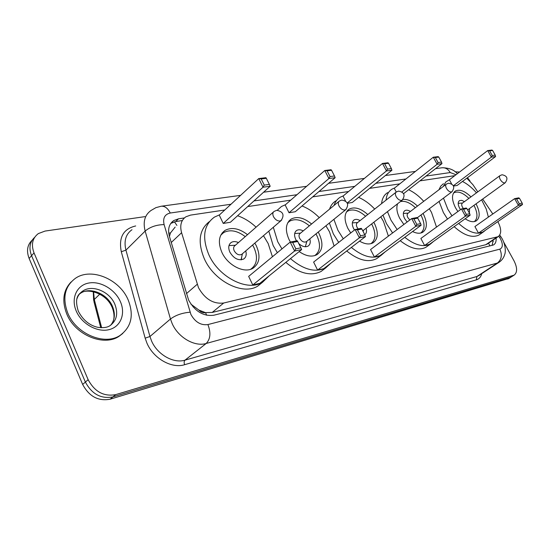 <?xml version="1.0" encoding="UTF-8"?>
<svg xmlns="http://www.w3.org/2000/svg" width="550" height="550" viewBox="0 0 550 550"><rect width="100%" height="100%" fill="white"/><g stroke="black" fill="none" stroke-linecap="round" stroke-linejoin="round"><path stroke-width="0.82" d="M224.778 209.997L190.534 215.112L185.893 216.789C181.108 220.144 179.678 225.459 181.589 232.719L198.488 287.691C204.971 299.111 213.379 304.219 223.719 303.016L498.107 236.686C501.627 233.922 501.545 228.896 497.867 221.609M190.919 304.143L198.804 310.035C200.949 312.235 203.204 313.115 205.576 312.668L206.642 315.26M205.576 312.668L198.804 310.035M175.154 227.102L170.459 232.952L169.441 236.452M205.865 312.599L212.197 312.448L485.788 244.716L487.623 243.815M454.795 175.656L419.939 180.861M399.754 183.872L369.621 188.375M348.569 191.517L312.682 196.873M290.709 200.159L247.734 206.573M477.799 191.874L472.938 184.718L466.812 178.186M492.821 213.978L482.673 199.052M184.387 217.938L178.502 218.824L173.779 220.55C169.015 223.912 167.558 229.178 169.414 236.349L188.629 300.114C195.058 311.499 203.459 316.532 213.833 315.226L493.515 244.942C495.516 243.712 496.375 241.416 496.107 238.047M503.779 242.234L513.954 260.707C517.426 267.692 517.474 272.504 514.106 275.151L115.72 394.625C103.874 396.777 94.683 391.793 88.144 379.686L34.038 252.911C30.951 244.599 32.381 238.157 38.335 233.592L45.052 231.069L144.911 216.638M499.792 235.001L500.005 235.386M455.139 171.827L459.553 172.026M467.479 177.691L470.058 181.122M508.963 278.431L110.089 399.211C98.271 401.39 89.127 396.467 82.651 384.436L29.122 258.431L31.57 255.681C28.696 248.133 29.714 242.028 34.636 237.353C29.714 242.028 28.696 248.133 31.57 255.681L85.388 382.071L31.57 255.681L34.038 252.911M110.089 399.211L112.894 396.921C101.062 399.087 91.898 394.137 85.388 382.071C91.898 394.137 101.062 399.087 112.894 396.921L510.462 277.289L112.894 396.921L115.72 394.625M511.734 276.664L514.106 275.151M493.185 240.034L492.14 245.458M170.789 223.396L175.684 221.561L181.926 220.598M29.122 258.431C26.263 250.91 27.287 244.819 32.196 240.144M128.136 299.832C134.124 315.136 131.443 326.989 120.086 335.39C104.802 345.902 76.106 334.097 67.719 312.971C62.184 297.811 64.783 286.234 75.522 278.245C91.403 267.19 119.646 279.29 128.136 299.832M122.767 333.458L119.054 336.304C103.771 346.823 75.096 335.046 66.736 313.94C61.758 300.939 63.222 290.276 71.129 281.957M263.478 235.702L268.18 243.567L272.422 256.768M269.197 275.791L262.618 282.191C248.05 291.933 219.051 277.702 208.897 254.87C201.802 237.593 203.637 225.012 214.404 217.119L219.56 214.823M262.309 282.439L257.936 285.966C243.361 295.728 214.438 281.627 204.373 258.892C197.45 242.089 199.127 229.659 209.392 221.602M254.849 243.1L256.341 245.822C260.7 255.901 259.627 263.347 253.124 268.159C244.592 273.866 227.81 265.567 221.904 252.388C217.724 242.337 218.79 234.994 225.108 230.347C231.798 226.93 239.264 228.367 247.493 234.664M295.852 248.834L300.884 247.816L297.736 241.484L292.689 242.468L295.852 248.834L294.607 251.013L290.194 242.096L248.655 276.382L252.78 284.982L259.813 283.367L301.654 249.576L294.607 251.013L252.78 284.982M237.593 215.744C244.228 218.034 250.381 221.843 256.066 227.184M264.254 185.089L269.369 184.429L266.331 178.303L261.202 178.929L264.254 185.089L263.024 187.206L258.754 178.578L219.251 215.105L223.252 223.438L230.374 222.276L270.181 186.258L263.024 187.206L223.252 223.438M292.689 242.468L290.194 242.096L297.254 240.728L297.736 241.484M261.202 178.929L258.754 178.578L265.925 177.698L266.331 178.303M269.369 184.429L270.181 186.258M300.884 247.816L301.654 249.576M252.587 245.039L253.949 247.541C258.156 257.311 257.104 264.529 250.793 269.197L250.669 269.266M238.439 242.577C235.689 241.326 233.31 241.271 231.296 242.413C228.484 244.482 228.009 247.734 229.873 252.161C233.86 258.617 238.446 260.913 243.629 259.057C246.07 257.359 246.764 254.65 245.719 250.917M220.811 235.111L223.664 232.574C230.106 229.268 237.304 230.615 245.252 236.631M273.453 211.998L234.974 245.609C233.468 246.716 233.214 248.449 234.218 250.814C236.342 254.258 238.789 255.482 241.553 254.492L242.213 253.921M241.388 259.806L241.643 257.201M229.962 245.541L228.979 245.609M325.944 225.789L329.526 231.866L334.111 246.008M330.777 263.264L325.772 267.857C315.494 272.882 303.717 269.809 290.441 258.631M281.951 248.903L277.729 241.746L273.316 227.267M324.28 269.005L321.09 271.459C310.798 276.506 299.042 273.481 285.814 262.371M277.358 252.691L273.164 245.568L268.806 231.137M290.421 242.048L289.059 239.58C284.886 230.031 285.615 223.169 291.239 219.01C297.241 216.054 304.019 217.718 311.575 224.001M318.189 232.079L319.151 233.846C323.469 243.416 322.74 250.36 316.972 254.664C311.96 257.283 306.02 256.252 299.173 251.584M360.498 235.778L364.863 234.898L361.831 229.02L357.459 229.866L360.498 235.778L359.377 237.806L355.121 229.522L313.617 262.082L317.604 270.084L323.744 268.675L365.489 236.555L359.377 237.806L317.604 270.084M277.255 210.251L281.49 206.484L285.478 204.71M302.012 205.982C308.199 208.381 313.954 212.272 319.275 217.642M330.041 176.557L334.489 175.979L331.554 170.28L327.099 170.83L330.041 176.557L328.921 178.523L324.803 170.5L285.154 204.992L289.025 212.754L295.261 211.743L335.149 177.705L328.921 178.523L289.025 212.754M357.459 229.866L355.121 229.522L361.247 228.339L361.831 229.02M327.099 170.83L324.803 170.5L331.038 169.737L331.554 170.28M334.489 175.979L335.149 177.705M364.863 234.898L365.489 236.555M315.961 233.887L316.814 235.469C320.98 244.722 320.279 251.446 314.703 255.647M303.243 230.883C300.712 229.57 298.54 229.412 296.732 230.416C294.229 232.272 293.906 235.304 295.756 239.511L296.526 240.866M287.746 222.771L289.754 221.121C295.529 218.261 302.067 219.828 309.361 225.83M298.781 243.595C302.218 246.599 305.312 247.438 308.055 246.111C310.152 244.674 310.736 242.268 309.808 238.886M338.882 201.444L300.169 233.427C298.829 234.417 298.657 236.039 299.647 238.288C301.627 241.45 303.813 242.626 306.212 241.808L306.701 241.409M305.546 246.758L305.683 245.513M294.69 233.516L300.513 233.138M380.779 216.831L383.556 221.561L388.382 236.129M385.158 251.831L381.288 255.228C372.886 259.366 362.904 256.768 351.347 247.438M343.282 238.81L337.913 230.264L333.898 219.326M379.012 256.912L376.64 258.665C368.218 262.824 358.243 260.267 346.727 250.992M338.697 242.413L333.348 233.901L329.374 222.998M350.735 232.966L347.868 228.367C343.729 219.278 344.176 212.85 349.202 209.096C354.606 206.525 360.793 208.34 367.771 214.534M373.808 222.248L374.392 223.314C378.647 232.416 378.207 238.906 373.065 242.798C369.394 244.764 364.884 244.207 359.542 241.134M416.824 224.407L420.654 223.637L417.732 218.144L413.902 218.893L416.824 224.407L415.8 226.298L411.703 218.57L370.556 249.549L374.406 257.029L379.809 255.784L421.149 225.204L415.8 226.298L374.406 257.029M334.036 205.446C335.225 201.761 337.288 199.018 340.223 197.223L343.365 195.827M358.566 197.374C364.327 199.843 369.703 203.741 374.701 209.062M391.387 168.596L388.554 163.267L384.643 163.749L387.482 169.104L391.387 168.596L391.923 170.225L386.457 170.94L382.484 163.439L343.028 196.109L345.524 200.949M347.407 203.28L352.275 202.489L391.923 170.225M329.56 209.144C330.763 205.459 332.832 202.716 335.775 200.915M413.902 218.893L411.703 218.57L417.072 217.532L417.732 218.144M387.482 169.104L386.457 170.94L347.27 202.978M384.643 163.749L382.484 163.439L387.963 162.772L388.554 163.267M420.654 223.637L421.149 225.204M371.621 223.946L372.116 224.854C376.193 233.558 375.808 239.827 370.961 243.657M360.099 220.591C357.761 219.251 355.774 219.017 354.138 219.897C351.904 221.574 351.704 224.414 353.54 228.422L354.496 230.017M346.308 212.169L347.689 211.097C352.894 208.615 358.861 210.327 365.599 216.253M364.746 234.671C366.486 233.406 366.933 231.268 366.094 228.243M395.952 192.287L357.376 222.743C356.18 223.637 356.077 225.156 357.06 227.294L358.188 228.931M362.746 230.78L363.344 230.381M429.337 208.718L431.509 212.417L436.507 227.088M433.51 241.436L430.457 244.021C423.466 247.479 414.906 245.238 404.786 237.311M397.155 229.522L390.974 220.151L387.461 211.64M427.666 246.022L425.865 247.308C418.853 250.786 410.3 248.579 400.207 240.701M392.597 232.952L386.451 223.616L382.972 215.133M403.865 224.476L399.795 218.467C396.873 212.671 396.138 207.769 397.588 203.768M402.999 199.458C407.578 198.997 412.404 201.204 417.478 206.078M423.053 213.434L423.349 213.978C427.536 222.647 427.329 228.745 422.73 232.272C420.028 233.75 416.639 233.509 412.569 231.55M466.345 214.411L469.721 213.73L466.909 208.581L463.526 209.241L466.345 214.411L465.396 216.178L461.457 208.938L420.867 238.466L424.586 245.492L429.378 244.393L470.119 215.215L465.396 216.178L424.586 245.492M386.038 200.117C386.554 194.92 388.575 191.242 392.095 189.083L394.604 187.969M408.609 189.722C413.985 192.225 419.024 196.089 423.734 201.321M441.526 162.092L438.79 157.087L435.332 157.513L438.075 162.546L441.526 162.092L441.959 163.632L437.126 164.271L433.29 157.224L394.261 188.244L396.268 192.032M381.583 203.631C382.119 198.44 384.154 194.762 387.681 192.589M463.526 209.241L461.457 208.938L466.194 208.024L466.909 208.581M438.075 162.546L437.126 164.271L401.981 191.867M441.959 163.632L403.611 193.634M435.332 157.513L433.29 157.224L438.137 156.633L438.79 157.087M469.721 213.73L470.119 215.215M420.915 215.036L421.135 215.442C425.109 223.644 424.985 229.508 420.771 233.028M410.396 211.461C408.224 210.107 406.402 209.825 404.924 210.602C402.916 212.121 402.82 214.796 404.628 218.611L407.124 222.021M400.345 201.63C404.924 200.558 409.929 202.579 415.353 207.694M446.181 184.257L407.983 213.297C406.911 214.108 406.862 215.531 407.832 217.573L409.826 219.986M481.614 199.815L486.193 208.904L488.379 217.099M485.732 230.017L483.388 231.935C476.699 235.056 468.449 232.217 458.645 223.438M451.99 215.827L447.858 209.303L443.479 198.117M480.198 234.149L478.878 235.063C472.168 238.198 463.925 235.393 454.142 226.655M447.514 219.079L443.403 212.575L439.072 201.431M457.882 211.537L455.538 207.838C451.529 199.643 451.509 194.026 455.482 190.974C459.814 189.056 464.963 191.029 470.938 196.893M476.046 203.837L476.087 203.919C480.184 212.107 480.212 217.779 476.169 220.935C473.289 222.427 469.618 221.705 465.163 218.769M519.262 203.72L522.191 203.129L519.502 198.351L516.574 198.921L519.262 203.72L518.402 205.37L514.635 198.646L474.911 226.566L478.479 233.104L482.659 232.148L522.5 204.531L518.402 205.37L478.479 233.104M443.334 186.416L445.761 182.009L449.742 179.506M462.461 181.459C467.411 183.961 472.086 187.756 476.479 192.837M495.234 155.127L492.621 150.466L489.61 150.838L492.236 155.512L495.234 155.127L495.578 156.571L491.377 157.121L487.706 150.569L449.384 179.781L451.584 183.81M453.544 186.044L457.132 185.467L495.578 156.571M438.969 189.736L440.722 186.154L443.444 183.686M516.574 198.921L514.635 198.646L518.746 197.849L519.502 198.351M492.236 155.512L491.377 157.121L453.406 185.749M489.61 150.838L487.706 150.569L491.92 150.054L492.621 150.466M522.191 203.129L522.5 204.531M473.976 205.336C477.799 212.967 477.929 218.377 474.361 221.588M464.489 201.616L461.746 200.351L459.525 200.613C457.765 201.974 457.765 204.462 459.539 208.072L460.522 209.619M453.441 193.126L453.97 192.775C458.143 190.912 463.107 192.796 468.875 198.406M469.384 213.118L469.562 208.526M499.916 175.677L462.406 203.143C461.464 203.871 461.464 205.198 462.419 207.123L463.423 208.56M186.429 293.645L197.196 284.316M174.467 221.801L176.901 225.424M170.459 232.952L168.726 233.152M193.937 306.756L193.022 306.859M488.606 243.141L489.851 246.029M212.197 312.448L223.719 303.016M171.243 242.509L181.589 232.719M485.788 244.716L496.891 237.16M231 204.242L170.252 213.022C164.725 214.308 162.676 218.164 164.106 224.593L190.926 314.49C195.229 322.149 200.887 325.511 207.9 324.569L499.833 249.15C502.906 247.727 503.119 244.282 500.479 238.81L498.809 236.197M499.606 261.917L497.406 263.024L206.181 343.482C194.728 347.036 178.2 337.521 172.157 323.572L170.466 319.007L149.944 336.504L151.566 340.979C157.376 354.64 173.628 363.791 185.027 360.14L476.891 276.506L479.016 275.447M481.738 273.659C480.927 276.932 479.119 279.001 476.314 279.874L184.642 364.698C183.886 362.711 184.016 361.192 185.027 360.14L206.181 343.482C210.458 339.048 211.028 332.743 207.9 324.569M500.816 236.583L499.544 237.291M184.642 364.698C171.834 368.864 153.491 358.593 146.974 343.207L145.159 338.161L121.296 251.728C118.498 237.476 123.296 228.889 135.692 225.954M88.144 379.686L82.651 384.436M513.246 275.516L507.691 279.056M190.066 312.214C182.263 312.874 175.732 315.136 170.466 319.007L145.152 231.076L125.929 250.14L149.944 336.504L145.159 338.161M164.106 224.593C156.434 224.758 150.116 226.923 145.152 231.076C142.828 221.788 144.781 214.926 150.996 210.492L155.891 207.653L161.129 206.25M131.972 229.714C125.751 234.19 123.743 241.003 125.929 250.14L121.296 251.728M499.833 249.15C502.384 254.918 501.572 259.545 497.406 263.024L476.891 276.506L476.314 279.874M456.039 174.708L450.237 172.562L426.078 176.055M405.934 178.97L375.836 183.315M354.805 186.354L318.938 191.538M296.966 194.714L253.976 200.922M450.237 172.562C448.195 169.146 445.5 167.544 442.145 167.757L441.836 167.798M170.252 213.022C167.881 208.326 164.938 206.051 161.418 206.209L240.604 195.36M175.684 221.561L178.502 218.824M93.589 291.734L94.291 299.468L93.926 301.503L100.739 327.704M99.811 294.126L94.291 299.468L101.647 327.738M114.819 304.178C118.401 313.472 116.772 320.65 109.924 325.724C107.126 327.587 102.974 328.096 97.474 327.25C89.183 325.249 82.775 319.846 78.244 311.046C73.762 296.093 79.482 293.968 82.844 290.984C92.441 284.316 109.677 291.61 114.819 304.178M120.333 301.531C125.833 313.679 120.766 326.893 108.983 329.663C97.288 332.633 81.675 323.909 76.271 311.107C70.689 298.347 76.739 285.237 88.598 283.071C100.382 280.713 115.005 289.341 120.333 301.531M78.987 294.429L80.561 293.253C90.152 286.577 107.36 293.831 112.475 306.364C115.459 313.679 114.874 319.949 110.722 325.188M77.007 298.657C78.093 295.384 80.039 292.827 82.844 290.984L80.561 293.253C85.883 288.056 105.696 292.215 111.98 307.024M241.553 254.492L281.009 220.674C284.694 215.091 283.271 211.633 276.753 210.299L274.12 211.406C272.635 212.492 272.429 214.252 273.501 216.7C275.254 219.697 277.441 221.134 280.053 221.018L281.765 219.986M306.212 241.808L345.689 209.756C349.209 204.545 347.909 201.307 341.791 200.042L339.371 201.039C338.058 202.008 337.934 203.651 338.999 205.968C340.663 208.752 342.636 210.107 344.926 210.024L346.225 209.303M362.979 230.663L402.167 200.214C405.543 195.333 404.339 192.287 398.564 191.091L396.316 191.998C395.154 192.871 395.099 194.404 396.144 196.604C397.732 199.21 399.534 200.489 401.548 200.427L402.559 199.897M417.299 217.745L451.914 191.806C455.152 187.206 454.032 184.346 448.553 183.205L446.456 184.044C445.418 184.834 445.411 186.271 446.442 188.368C447.954 190.809 449.611 192.019 451.406 191.978L452.203 191.579M467.638 209.914L505.175 182.792C508.269 178.509 507.237 175.835 502.074 174.762L500.115 175.532C499.207 176.234 499.263 177.574 500.266 179.548C501.696 181.823 503.195 182.951 504.769 182.937L505.381 182.641M492.745 240.336L493.233 241.636M487.018 244.228L498.107 236.686M479.16 275.351L498.816 262.446C501.827 260.466 503.807 257.751 504.749 254.292C505.649 252.416 505.828 245.458 502.123 238.7L499.771 235.042M457.353 173.704C454.08 169.833 449.013 167.853 442.145 167.757L435.524 168.664M415.436 171.414L385.399 175.532M364.409 178.406L328.577 183.315M306.611 186.319L263.608 192.211M170.961 223.286L173.779 220.55M93.637 300.382L93.273 291.658M508.558 278.685L511.321 276.925M120.086 335.39L119.054 336.304M113.162 321.221C113.747 319.983 115.184 315.006 112.2 307.519M262.618 282.191L257.936 285.966M225.108 230.347L222.076 233.083M231.296 242.413L230.003 243.554M242.406 253.756L241.058 259.841M235.393 245.238L229.13 245.589M325.772 267.857L321.09 271.459M291.239 219.01L289.004 220.907M296.732 230.416L295.776 231.206M306.893 241.258L305.332 246.751M381.288 255.228L376.64 258.665M349.202 209.096L347.531 210.451M354.138 219.897L353.43 220.461M363.529 230.237L363.11 231.495M357.665 222.516L352.337 222.887M430.457 244.021L425.865 247.308M404.924 210.602L404.381 211.021M408.224 213.111L403.349 213.482M483.388 231.935L478.878 235.063M455.482 190.974L454.547 191.675M459.525 200.613L459.126 200.908M462.605 202.998L458.198 203.349"/></g></svg>
